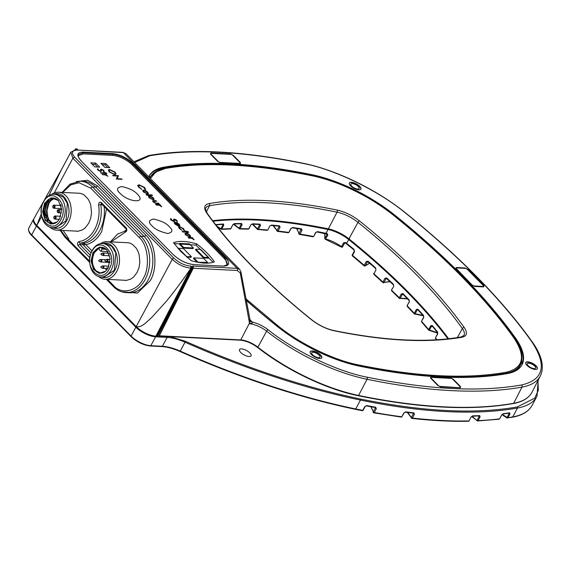 <?xml version="1.0" encoding="UTF-8"?>
<svg xmlns="http://www.w3.org/2000/svg" width="570" height="570" viewBox="0 0 570 570"><rect width="100%" height="100%" fill="white"/><g stroke="black" fill="none" stroke-linecap="round" stroke-linejoin="round"><path stroke-width="0.85" d="M55.432 218.246C52.062 220.098 55.725 213.266 55.432 218.246M58.831 211.912C55.461 213.764 59.123 206.931 58.831 211.912M54.392 207.394C51.022 209.247 54.692 202.414 54.392 207.394M61.118 205.977L60.669 204.544M55.831 218.438A1.553 1.119 92.9 0 1 54.87 219.094A1.553 1.119 92.9 0 1 53.829 217.484A1.553 1.119 92.9 0 1 55.026 215.98A1.553 1.119 92.9 0 1 55.967 216.849A1.553 1.119 92.9 0 1 55.831 218.438M59.23 212.104A1.553 1.119 92.9 0 1 58.261 212.76A1.553 1.119 92.9 0 1 57.228 211.149A1.553 1.119 92.9 0 1 58.418 209.646A1.553 1.119 92.9 0 1 59.358 210.515A1.553 1.119 92.9 0 1 59.23 212.104M54.791 207.594A1.553 1.119 92.9 0 1 53.829 208.242A1.553 1.119 92.9 0 1 52.789 206.632A1.553 1.119 92.9 0 1 53.986 205.136A1.553 1.119 92.9 0 1 54.927 205.998A1.553 1.119 92.9 0 1 54.791 207.594M61.182 206.24A1.553 1.119 92.9 0 1 60.662 204.523M53.259 223.746C45.857 217.533 49.811 219.87 47.852 217.163L46.975 210.572L48.913 203.405L50.823 200.697L54.556 198.21M51.77 198.267L48.137 202.621L46.106 213.9L50.495 223.404M48.158 221.994L44.916 212.631L47.054 202.564L49.298 199.436M48.728 199.87L46.883 202.635L44.788 212.268L47.631 221.509M102.201 247.359L101.795 247.337L101.688 250.437L100.534 251.22L108.058 251.598M100.804 251.199L99.294 249.66L99.13 247.957L94.307 252.752C91.314 259.585 91.891 265.591 96.031 270.764L100.698 273.13M101.994 247.337A12.925 9.263 -87.1 0 0 101.795 247.337L99.13 247.957M53.551 198.032L45.864 203.447L44.774 216.657L52.248 223.825M106.918 249.974A12.925 9.263 -87.1 0 0 101.674 247.309A12.925 9.263 -87.1 0 0 93.658 252.724A12.925 9.263 -87.1 0 0 92.561 265.919A12.925 9.263 -87.1 0 0 100.363 273.123A12.925 9.263 -87.1 0 0 105.842 271.007M58.475 200.668A12.925 9.263 -87.1 0 0 53.231 198.004A12.925 9.263 -87.1 0 0 45.215 203.419A12.925 9.263 -87.1 0 0 44.118 216.614A12.925 9.263 -87.1 0 0 51.92 223.818A12.925 9.263 -87.1 0 0 57.399 221.702M108.158 267.9L105.692 271.156L99.109 273.372L93.551 269.489L91.058 261.117L93.017 252.489L99.6 247.045L106.775 249.803L110.067 258.374L108.158 267.9M59.715 218.595L57.249 221.851L50.666 224.067L45.108 220.184L42.615 211.812L44.574 203.184L51.157 197.74L58.332 200.505L61.624 209.069L59.715 218.595M91.934 251.391C99.942 234.911 118.318 253.607 109.233 268.997C101.225 285.477 82.857 266.781 91.934 251.391M43.491 202.086C51.5 185.606 69.875 204.302 60.79 219.692C52.782 236.172 34.414 217.476 43.491 202.086M111.207 269.959A16.737 11.998 92.9 0 1 100.826 276.963A16.737 11.998 92.9 0 1 90.715 267.636A16.737 11.998 92.9 0 1 92.133 250.543A16.737 11.998 92.9 0 1 102.514 243.533A16.737 11.998 92.9 0 1 112.618 252.859A16.737 11.998 92.9 0 1 111.207 269.959M62.764 220.654A16.737 11.998 92.9 0 1 52.383 227.658A16.737 11.998 92.9 0 1 42.273 218.331A16.737 11.998 92.9 0 1 43.691 201.239A16.737 11.998 92.9 0 1 54.072 194.228A16.737 11.998 92.9 0 1 64.182 203.554A16.737 11.998 92.9 0 1 62.764 220.654M102.514 243.533L105.771 243.696L111.756 246.34L115.781 252.759L114.456 270.123L104.075 277.127L100.826 276.963M54.072 194.228L57.328 194.391L63.313 197.035L67.338 203.454L66.013 220.818L55.632 227.822L52.383 227.658M106.533 209.047L101.759 231.406C97.698 238.737 92.425 243.176 85.942 244.715L83.37 243.362A0.777 0.534 -86.2 0 0 83.063 244.772L85.942 244.715L91.97 250.85M124.695 230.907L126.369 230.202M102.814 243.547C113.373 239.664 121.795 258.616 114.748 270.415C111.1 276.55 106.554 278.744 101.118 276.977M53.915 194.22C64.688 189.689 73.658 209.076 66.398 221.203C62.572 227.587 57.848 229.739 52.226 227.651M102.401 204.844L100.776 204.673L101.667 203.846M89.861 257.747L78.09 245.77A1.553 0.905 -44.5 0 1 79.836 244.559L80.149 243.148L83.37 243.362A31.108 22.301 -87.1 0 0 99.807 230.451A31.108 22.301 -87.1 0 0 104.146 206.618M100.313 243.704A18.817 13.495 92.9 0 1 106.975 241.673A18.817 13.495 92.9 0 1 119.493 261.153A18.817 13.495 92.9 0 1 105.072 279.264A18.817 13.495 92.9 0 1 98.653 276.571M51.507 194.484A18.981 13.609 92.9 0 1 58.539 192.211A18.981 13.609 92.9 0 1 71.172 211.855A18.981 13.609 92.9 0 1 56.622 230.123A18.981 13.609 92.9 0 1 49.854 227.145M176.322 222.863L178.553 224.145L178.809 225.392L176.187 223.119L178.674 225.649L178.952 225.321M114.214 174.114L109.732 171.898L109.048 170.295L110.096 169.946L114.584 172.147L115.283 173.764L114.078 174.37L109.732 171.898M193.394 247.979L189.404 243.91L179.65 243.418L183.64 247.48L193.394 247.979L193.052 248.606L183.298 248.114L183.64 247.48M197.078 262.136L193.501 258.502L193.843 257.868L203.597 258.36L207.587 262.421L197.662 262.25M193.843 257.868L197.833 261.929M203.504 257.932L203.846 257.298L208.72 257.547L208.385 258.182L203.504 257.932L195.517 249.81L195.859 249.176L200.74 249.418L208.72 257.547M203.846 257.298L195.859 249.176M186.497 256.422L178.517 248.292L183.39 248.541L191.378 256.671L186.354 256.7M189.055 236.336L186.226 234.94L185.813 233.999L186.525 233.764L189.318 235.096L189.732 236.108L188.912 236.586L186.226 234.94M146.832 193.358L144.003 191.969L143.597 191.028L144.303 190.786L147.096 192.126L147.509 193.13L146.697 193.615L144.003 191.969M152.546 199.179L149.725 197.783L149.311 196.849L150.017 196.607L152.81 197.94L153.23 198.951L152.411 199.436L149.725 197.783M127.345 242.706C130.11 242.72 132.283 244.402 132.504 244.452L136.202 248.121L137.798 250.9L139.123 254.655L139.857 262.257L138.959 267.757L137.106 272.417L133.615 277.034L130.865 279.015C126.782 280.369 124.965 280.796 125.421 280.298L105.072 279.264M58.539 192.211L78.902 193.237C81.702 193.251 83.89 194.954 84.118 195.004L87.844 198.702L89.447 201.502L90.794 205.293L91.528 212.959L90.623 218.51L88.756 223.205L85.229 227.865L82.465 229.86C78.339 231.228 76.508 231.655 76.971 231.149L56.622 230.123M101.253 203.668L101.253 203.668A1.553 0.905 -44.5 0 1 101.282 202.528L126.234 227.929A1.553 0.905 135.5 0 0 126.205 229.069L101.36 203.704M126.234 227.929C127.295 229.86 126.982 231.27 125.3 232.154A1.553 1.076 -96.8 0 1 126.134 230.672L117.441 234.163L110.38 241.844M125.3 232.154L111.093 241.88M78.09 245.77C77.028 243.832 77.342 242.428 79.023 241.545A1.553 1.076 83.2 0 0 80.149 243.148A31.029 22.244 -87.1 0 0 96.693 230.252A31.029 22.244 -87.1 0 0 100.776 204.673L98.624 204.993C98.738 202.521 99.622 201.695 101.282 202.528M79.023 241.545C85.464 240.59 90.708 236.507 94.741 229.29C98.56 221.858 99.857 213.764 98.624 204.993M109.597 172.154L108.991 170.437M115.197 173.879L114.078 174.37M183.298 248.114L179.308 244.053L179.65 243.418M207.587 262.421L207.252 263.055L200.412 262.713M178.517 248.292L178.267 248.755M186.803 257.084L191.036 257.305L191.378 256.671M186.091 235.196L185.777 234.142M189.639 236.215L188.912 236.586M143.868 192.218L143.554 191.171M147.416 193.244L146.697 193.615M149.589 198.039L149.276 196.985M153.138 199.065L152.411 199.436M153.622 201.417L153.75 202.272L155.389 203.248L158.745 203.804M153.522 201.452L156.622 201.253L156.016 200.64L152.639 200.797L153.216 201.98L157.071 203.718L159.151 203.825L158.546 203.212L155.525 202.998L153.886 202.022L153.758 201.16M152.596 200.939L156.216 201.231M146.305 194.876L152.119 195.489M138.617 185.913L139.187 187.53L141.795 189.368M137.598 185.578L139.052 185.079L144.552 187.794L145.457 189.881M174.085 222.678L176.85 222.934L179.058 224.409L179.728 225.891M175.482 223.041L175.246 224.16L177.477 225.649M174.962 223.148L175.617 222.785L178.745 225.977L179.864 225.635L179.194 224.153L176.985 222.678L175.154 222.186L174.135 222.549L174.776 223.924L177.762 225.748L175.382 223.903L175.617 222.785M182.45 231.662L185.784 231.57L182.179 231.384L182.778 231.997L186.383 232.182L187.651 232.831L187.046 232.218L188.663 232.296L188.064 231.684L185.179 230.957L185.784 231.57M187.046 232.218L187.245 232.809M185.45 231.235L188.257 232.275M194.007 239.813L192.261 238.502M188.406 237.726L192.603 238.26M107.516 176.087L107.082 175.752M102.436 174.655L106.376 174.997M98.168 169.347L98.24 170.352L100.569 171.114M98.076 169.44L98.304 169.098L97.349 168.955M97.299 169.083L98.111 169.311M97.477 168.927L97.791 170.067L100.683 171.506L101.367 171.235L101.232 170.117L101.667 169.839L101.289 171.342M100.605 169.632L101.218 169.411L103.712 170.658L103.997 171.876M108.286 170.102L109.54 169.775L115.019 172.411L115.917 174.221M107.759 167.559L105.115 164.865L102.258 164.723M97.677 167.053L95.033 164.359L92.176 164.21M112.995 175.653L118.332 175.923L117.007 178.944L121.674 179.322M100.812 172.995L104.217 172.91L100.541 172.724L100.961 173.152L104.638 173.337L105.756 173.978L105.158 173.365L106.847 173.451L106.426 173.024L103.619 172.297L104.217 172.91M105.158 173.365L105.35 173.957M103.89 172.575L104.595 173.187L106.44 173.43M213.144 262.321L196.023 245.136L174.092 243.525M184.894 233.629L187.787 233.971L189.846 235.389L190.53 236.764M179.329 227.523L179.742 228.734L181.787 230.18M178.431 226.981L179.265 226.782L183.519 228.948L184.16 230.643M171.52 219.115L171.371 220.284L171.385 219.372L171.371 220.284L173.116 221.174L173.65 220.754L171.506 220.027L171.52 219.115L170.38 218.873M170.337 219.008L170.679 218.581L170.85 219.999L173.871 221.538L174.555 221.26L175.011 219.671L177.341 221.652L176.914 220.334L174.349 219.058L173.722 219.286L173.565 220.269M170.537 218.83L171.192 219.6M175.011 219.671L174.448 220.155L174.876 219.927L174.477 221.367M173.586 219.536L174.213 219.308L176.771 220.59L177.206 221.908M142.671 190.651L145.564 191L147.623 192.411L148.307 193.793M148.385 196.472L151.285 196.821L153.337 198.232L154.028 199.614M161.538 206.768L159.792 205.457M155.938 204.68L160.127 205.214M152.518 195.51L151.919 194.897L146.034 194.598L146.64 195.211L152.518 195.51M145.592 189.632L144.687 187.537L139.187 184.822L137.733 185.321L138.667 187.238L141.987 189.447L139.329 187.273L138.667 185.77L139.75 185.435L144.003 187.48L144.709 189.119L145.635 189.554M193.002 238.281L192.404 237.669L188.136 237.455L188.741 238.068L191.655 238.288L194.142 239.564L192.396 238.253L193.002 238.281M106.782 175.018L106.362 174.591L102.165 174.377L105.514 175.026L107.915 176.244L106.163 174.99L106.782 175.018M101.802 169.589L101.367 169.867L101.802 169.589L103.213 170.323L103.398 171.221L104.21 171.506M104.132 171.627L103.847 170.401L101.353 169.155L100.74 169.383L100.27 171.078L98.375 170.095L98.304 169.098M114.634 174.541L115.995 174.107L115.154 172.154L109.675 169.518L108.343 169.967L109.162 171.891L114.634 174.541M137.406 194.206C134.541 190.815 129.29 188.264 121.638 186.54C116.743 187.623 116.216 189.888 120.063 193.33C128.742 202.621 147.039 203.547 137.406 194.206M105.115 164.865L105.792 163.604L100.911 163.355L104.909 167.416L109.782 167.666L105.792 163.604M95.033 164.359L95.71 163.091L90.837 162.842L94.827 166.91L99.707 167.153L95.71 163.091M169.347 226.718C166.483 223.326 161.225 220.768 153.579 219.051C148.677 220.134 148.157 222.393 152.005 225.834C154.869 229.226 160.12 231.783 167.772 233.501C172.674 232.417 173.195 230.152 169.347 226.718M118.467 175.667L112.732 175.382L113.152 175.809L117.655 176.037L116.344 179.058L122.08 179.343L121.652 178.916L117.142 178.688L118.332 175.923M196.7 243.867C186.582 241.039 178.852 240.647 173.522 242.699L180.954 251.627L191.214 260.704C201.338 263.532 209.062 263.924 214.391 261.879C210.387 255.973 204.488 249.966 196.7 243.867L196.023 245.136M190.622 236.614L189.981 235.132L187.922 233.721L185.927 233.151L184.944 233.486L185.571 234.911L189.66 236.949L190.572 236.685M184.295 230.387L183.654 228.691L179.4 226.532L178.481 226.839L179.208 228.435L182.015 230.273L179.878 228.477L179.372 227.387L180.049 227.145L182.963 228.634L183.504 229.895L184.416 230.244M148.4 193.636L147.758 192.161L145.699 190.743L143.704 190.173L142.721 190.515L143.348 191.933L147.438 193.971L148.35 193.715M154.121 199.457L153.48 197.975L151.421 196.565L149.418 195.994L148.435 196.337L149.062 197.754L153.152 199.792L154.071 199.536M160.533 205.229L159.935 204.623L155.667 204.402L156.266 205.015L159.187 205.236L161.673 206.511L159.928 205.2L160.533 205.229M78.247 156.508L78.525 155.56L83.37 153.886L112.639 155.368C118.966 156.059 125.129 158.866 131.129 163.79L224.359 258.623L225.791 260.255L227.209 265.185M75.169 149.974L75.632 149.005M158.588 336.827L193.408 267.515L192.859 268.32L192.361 267.458L156.515 336.72L158.724 336.913M41.724 216.301L36.822 225.435L136.194 326.574L172.24 259.35C178.161 264.644 184.395 267.558 190.95 268.085L190.964 268.064C183.754 278.873 173.28 292.987 165.863 301.851L152.012 317.177C146.754 321.815 141.624 328.042 136.194 326.574A15.568 5.978 28.2 0 0 155.909 336.158L156.515 336.72L157.541 336.564L192.859 268.32M78.589 155.446L78.09 155.71M78.161 150.074L76.872 148.898L75.817 148.848L76.316 149.39L76.01 149.939M76.252 181.602L87.687 180.234L97.399 185.877L145.842 235.182C155.703 243.447 158.09 268.32 150.202 280.711L137.427 293.087L121.61 291.769M68.892 239.044L63.149 230.451M155.909 336.158L191.755 266.888L192.361 267.458M75.824 149.012L76.857 148.884L75.653 148.734M81.261 161.025L81.204 160.897C78.247 157.398 77.278 155.261 78.297 154.477L83.17 152.753L112.889 154.256C119.999 155.118 126.569 158.31 132.596 163.832L224.865 257.74L227.715 264.601L223.362 266.119C229.603 265.912 230.28 262.998 225.392 257.384L224.359 258.623M48.97 195.517L61.289 169.946L70.78 152.254L72.867 158.211L54.25 192.938M43.555 201.495L33.965 218.595A15.568 5.978 28.2 0 0 36.822 225.435L41.325 213.771M77.933 150.095L123.391 152.618A1.553 1.119 92.9 0 0 122.792 152.333L125.97 153.665L123.391 152.618L237.091 268.342L192.453 266.083L193.394 267.494L192.339 267.437M191.149 268.05L190.722 266.04C184.844 265.591 179.237 262.984 173.9 258.21L74.57 157.113C71.428 153.116 71.856 150.829 75.86 150.245L77.135 150.224L76.316 149.39M191.755 266.888L190.936 266.055M191.142 268.071A14.129 5.422 28.2 0 1 190.964 268.064L190.722 266.04M173.9 258.21A1.461 0.855 -44.5 0 0 172.24 259.35L72.867 158.211L74.57 157.113M77.135 150.224L75.86 150.245M192.895 267.102L192.453 266.083L192.895 266.945M440.111 386.695L440.254 386.424A1.553 0.599 -151.8 0 1 438.287 385.463L438.152 385.712M440.254 386.424L459.598 387.721M431.041 378.501L431.184 378.238A1.553 0.599 -151.8 0 1 430.899 377.561A1.553 0.599 -151.8 0 1 431.383 377.39L450.891 378.38A1.553 0.599 -151.8 0 1 452.865 379.335L459.962 386.56A1.553 0.599 -151.8 0 1 460.254 387.244A1.553 0.599 -151.8 0 1 459.769 387.408M431.184 378.238L438.287 385.463M456.37 269.04L456.513 268.776A1.553 0.599 -151.8 0 1 456.221 268.099A1.553 0.599 -151.8 0 1 456.705 267.929L465.384 268.37A1.553 0.599 -151.8 0 1 467.35 269.325L483.324 285.584A1.553 0.599 -151.8 0 1 483.609 286.261A1.553 0.599 -151.8 0 1 483.125 286.432L482.933 286.796M456.513 268.776L472.345 285.285M474.29 286.297L474.454 285.99A1.553 0.599 -151.8 0 1 472.48 285.036M474.454 285.99L483.125 286.432M220.006 162.728L220.17 162.422A1.553 0.599 -151.8 0 1 218.196 161.46L218.061 161.716M220.17 162.422L239.685 163.405L239.486 163.768M210.957 154.499L211.099 154.235A1.553 0.599 -151.8 0 1 210.815 153.558A1.553 0.599 -151.8 0 1 211.299 153.387L230.807 154.377A1.553 0.599 -151.8 0 1 232.781 155.332L239.877 162.557A1.553 0.599 -151.8 0 1 240.169 163.241A1.553 0.599 -151.8 0 1 239.685 163.405M211.099 154.235L218.196 161.46M193.251 268.256L237.312 270.486A1.553 1.119 92.9 0 0 237.091 268.342L239.685 269.403L240.903 271.826A1.553 1.161 169.5 0 1 240.276 272.987L249.624 323.774L249.653 319.806M167.167 336.478A0.777 0.556 92.9 0 1 167.16 337.39L155.596 336.799A15.611 5.992 -151.8 0 1 135.831 327.194L36.466 226.062A15.611 5.992 -151.8 0 1 33.573 219.236A15.611 5.992 -151.8 0 1 33.594 219.194L33.865 218.794M257.932 347.622L257.818 347.607C286.332 370.115 326.51 389.367 358.216 395.715L358.067 395.608C328.049 389.98 284.815 369.267 257.932 347.622C251.883 343.168 245.955 340.646 240.148 340.069M167.16 337.39A31.094 11.934 -151.8 0 1 185.008 342.214L180.248 351.099A31.094 11.934 28.2 0 0 162.393 346.268L167.16 337.39M170.209 336.635L185.343 341.266C246.831 368.27 305.214 387.522 360.496 399.021C422.612 411.69 474.881 414.34 517.296 406.959L534.717 398.166L538.294 390.336L537.938 380.653M538.151 380.233L537.011 396.186A115.247 44.225 -151.8 0 1 536.862 396.471A115.247 44.225 -151.8 0 1 517.517 408.027A495.423 190.131 -151.8 0 1 360.475 400.076A438.009 168.093 -151.8 0 1 185.008 342.214L185.343 341.266M249.71 319.449L252.261 322.064A6.227 4.054 -40.9 0 1 250.273 321.074A6.227 4.054 -40.9 0 1 250.266 321.067A6.227 4.054 -40.9 0 1 249.902 320.511M250.7 323.539L249.624 323.774A15.924 6.113 -151.8 0 1 266.625 331.163A108.621 41.688 28.2 0 0 367.023 379.271A488.796 187.587 28.2 0 0 521.97 387.116A108.621 41.688 28.2 0 0 540.346 375.958C544.592 366.795 541.885 355.423 532.209 341.829A1.553 1.133 144.5 0 0 531.618 341.466C547.278 365.213 543.915 379.72 521.522 384.985C479.748 392.253 428.262 389.645 367.073 377.162C337.404 371.597 294.683 351.127 268.114 329.745C263.105 325.954 257.818 323.389 252.261 322.064C253.03 322.627 252.51 323.119 250.7 323.539L249.76 322.841A1.553 1.161 169.5 0 1 249.525 323.019L240.775 339.919A0.62 0.449 92.9 0 1 240.39 340.19C246.041 340.732 251.847 343.204 257.818 347.607L257.882 347.18A15.582 5.978 28.2 0 0 240.775 339.919L159.322 335.794M319.122 355.146A4.667 1.796 -151.8 0 1 319.984 357.19A4.667 1.796 -151.8 0 1 316.87 357.354A4.667 1.796 -151.8 0 1 312.617 354.818A4.667 1.796 -151.8 0 1 311.754 352.773A4.667 1.796 -151.8 0 1 314.861 352.609A4.667 1.796 -151.8 0 1 319.122 355.146M534.674 366.061A4.667 1.796 -151.8 0 1 535.536 368.106A4.667 1.796 -151.8 0 1 532.43 368.277A4.667 1.796 -151.8 0 1 528.169 365.733A4.667 1.796 -151.8 0 1 527.307 363.696A4.667 1.796 -151.8 0 1 530.421 363.525A4.667 1.796 -151.8 0 1 534.674 366.061M358.245 186.49A4.667 1.796 -151.8 0 1 359.107 188.535A4.667 1.796 -151.8 0 1 355.993 188.698A4.667 1.796 -151.8 0 1 351.74 186.162A4.667 1.796 -151.8 0 1 350.871 184.117A4.667 1.796 -151.8 0 1 353.984 183.953A4.667 1.796 -151.8 0 1 358.245 186.49M362.107 410.571A0.777 0.449 -78.9 0 0 362.762 410.372L364.8 406.567L366.767 405.555A0.777 0.449 101 0 1 366.296 405.883L375.245 407.55A0.777 0.463 -79.8 0 0 375.716 407.222L376.314 408.719L374.276 412.516A0.777 0.463 100.1 0 1 373.599 412.716A0.777 0.648 -22.6 0 1 373.257 411.861L374.276 412.516A495.423 190.131 -151.8 0 0 401.807 416.784L403.845 412.986L405.705 411.875A0.777 0.506 97.4 0 1 405.22 412.195L413.45 413.2A0.777 0.52 -83.5 0 0 413.934 412.872L414.426 414.269L412.388 418.074A0.777 0.52 96.4 0 1 411.647 418.259A0.777 0.563 -35.7 0 1 411.362 417.497L412.388 418.074A495.423 190.131 -151.8 0 0 468.996 420.938L471.034 417.14L472.737 415.851A0.777 0.591 88.7 0 1 472.259 416.178L479.292 415.95A0.777 0.606 -92.5 0 0 479.755 415.623L480.068 416.841L478.03 420.646A0.777 0.606 87.4 0 1 477.19 420.824L472.088 416.228M240.725 352.467A6.541 2.508 -151.8 0 1 239.514 349.602A6.541 2.508 -151.8 0 1 243.867 349.367A6.541 2.508 -151.8 0 1 249.831 352.923A6.541 2.508 -151.8 0 1 251.042 355.787A6.541 2.508 -151.8 0 1 246.682 356.022A6.541 2.508 -151.8 0 1 240.725 352.467M375.359 407.6L375.245 407.55A0.777 0.463 -79.8 0 1 375.046 407.415L376.314 408.719M401.08 416.969A0.777 0.506 -82.5 0 0 401.807 416.784L404.144 412.908L405.22 412.195M413.442 413.172L413.478 413.207A0.777 0.52 -83.5 0 1 413.2 413.058L414.426 414.269M469.16 420.639L468.526 421.266A0.777 0.591 -91.1 0 0 468.996 420.938L471.212 416.862M478.914 415.801L479.135 416.463L477.097 420.268L478.03 420.646A495.423 190.131 -151.8 0 0 499.612 418.865L501.65 415.067L503.267 413.685A0.777 0.634 82.9 0 1 502.833 414.005L509.274 413.115A0.777 0.641 -98.7 0 0 509.708 412.794L509.929 413.92L507.891 417.717A0.777 0.641 81.1 0 1 507.001 417.903L507.043 417.447L507.891 417.717A495.423 190.131 -151.8 0 0 512.751 416.905A0.777 0.648 79.9 0 1 512.337 417.226C522.099 415.48 528.689 411.519 532.102 405.348A115.247 44.225 -151.8 0 1 512.751 416.905L517.517 408.027A0.777 0.648 79.9 0 0 517.296 406.959M499.748 418.615L499.178 419.192A0.777 0.634 -96.9 0 0 499.612 418.865L501.8 414.832M508.818 412.979L509.081 413.642L507.043 417.447L502.32 414.326M251.947 321.722A6.227 3.627 -44.5 0 1 250.251 321.053L240.903 271.826M321.687 357.939A6.541 2.508 28.2 0 0 320.418 355.217A6.541 2.508 28.2 0 0 314.626 351.711A6.541 2.508 28.2 0 0 310.18 351.768M537.246 368.854A6.541 2.508 28.2 0 0 535.978 366.132A6.541 2.508 28.2 0 0 530.178 362.627A6.541 2.508 28.2 0 0 525.74 362.691M360.81 189.283A6.541 2.508 28.2 0 0 359.542 186.554A6.541 2.508 28.2 0 0 353.749 183.056A6.541 2.508 28.2 0 0 349.303 183.113M327.878 235.211L326.603 233.8L326.959 234.498L324.921 238.303A0.777 0.705 178.5 0 0 325.285 239.236L327.878 235.211L327.209 233.593A21.753 8.351 28.2 0 0 325.99 233.315A401.928 154.249 28.2 0 0 317.526 231.634L315.459 232.638L313.778 236.372L315.773 232.617M301.409 228.819A0.777 0.485 -81 0 1 300.932 229.147L300.932 229.147A0.777 0.485 -81 0 1 300.711 229.012L300.953 229.624L298.915 233.429A0.777 0.648 157.4 0 0 299.257 234.284A0.777 0.477 99.2 0 0 299.948 234.092L301.986 230.287L301.409 228.819A401.928 154.249 28.2 0 0 292.631 227.508L290.707 228.606L288.976 232.175M279.079 226.162L279.093 226.19A0.777 0.52 -83.7 0 1 278.837 226.055L279.036 226.689L276.999 230.494L278.017 231.064A0.777 0.52 96.5 0 1 277.284 231.249A0.777 0.563 -35.7 0 1 276.999 230.494L273.493 225.613M250.95 224.722L252.026 224.124L259.592 224.509A0.777 0.549 -86.5 0 1 259.3 224.359L259.521 225.036L257.476 228.841L252.881 224.16M240.875 223.725L241.16 224.438L239.122 228.242L240.02 228.62A0.777 0.577 90.6 0 1 239.208 228.798L239.122 228.242L233.814 223.96M222.578 224.188L222.963 224.929L220.925 228.734L221.723 229.012A0.777 0.606 86.8 0 1 220.882 229.197L220.925 228.734L216.614 225.891M432.723 326.667L431.49 326.268L432.459 326.183A0.777 0.52 -40 0 1 432.203 326.047L432.203 326.047A0.777 0.52 -40 0 1 432.203 325.463L430.735 325.791L428.697 329.595L429.452 330.073L428.953 330.308A0.777 0.513 -40.2 0 1 428.697 329.595A401.928 154.249 28.2 0 0 421.665 321.459A0.777 0.499 138.5 0 0 421.665 322.043L421.558 321.159L423.702 317.661L423.581 315.488A401.928 154.249 28.2 0 0 417.831 309.147L416.314 309.503L414.276 313.301L415.152 313.785L417.19 309.98L418.059 309.831A0.777 0.485 -42.7 0 1 417.824 309.724L417.824 309.724A0.777 0.485 -42.7 0 1 417.831 309.147M432.167 326.012L437.553 332.552A0.777 0.534 -38.9 0 1 437.56 331.968A401.928 154.249 28.2 0 0 432.203 325.463M416.314 309.503L418.266 310.201M403.197 294.469L402.299 294.426L403.097 294.241A0.777 0.449 -44.9 0 1 402.89 294.156L402.89 294.156A0.777 0.449 -44.9 0 1 402.905 293.586L401.323 293.949L399.285 297.754L400.261 298.224L402.299 294.426L403.097 294.241L401.323 293.949M423.41 315.88L414.269 313.878A0.777 0.477 -42.8 0 0 414.497 313.985A0.777 0.442 -78.5 0 0 415.152 313.785L422.947 315.367M386.745 278.573L386.816 278.531A0.777 0.406 -47.1 0 1 386.624 278.466L386.624 278.466A0.777 0.406 -47.1 0 1 386.652 277.904L384.992 278.26L382.955 282.057L384.009 282.492A0.777 0.648 80.3 0 1 383.118 282.684A0.777 0.406 -47.2 0 1 382.926 282.62A0.777 0.406 -47.2 0 1 382.955 282.057A401.928 154.249 28.2 0 0 373.906 273.828A0.777 0.385 131.8 0 0 373.87 274.377A0.777 0.385 131.8 0 0 374.048 274.434M389.859 281.495L384.009 282.492L386.047 278.694L386.816 278.531M367.793 261.63L367.344 261.887L368.142 261.78A0.777 0.363 -49.1 0 1 367.971 261.737L367.971 261.737A0.777 0.363 -49.1 0 1 368.013 261.188L366.246 261.516L364.209 265.314L365.306 265.691A0.777 0.698 59.9 0 1 364.33 265.905A0.777 0.363 -49.3 0 1 364.166 265.862A0.777 0.363 -49.3 0 1 364.209 265.314A401.928 154.249 28.2 0 0 352.488 255.424L352.588 255.994M369.638 263.183L365.306 265.691L367.344 261.887L368.142 261.78M324.708 233.472L324.843 238.623L325.413 239.35L341.516 247.123A0.777 0.72 -150.5 0 0 342.534 246.874L342.534 246.874A0.777 0.72 -150.5 0 0 342.541 246.86L344.586 243.048L343.546 242.827L341.508 246.632L342.541 246.86L344.807 242.849L342.534 246.874L341.402 247.123L341.508 246.632A21.753 8.351 28.2 0 0 325.841 239.015L324.921 238.303L324.793 233.493M352.374 255.83A0.777 0.72 29.5 0 1 352.239 254.997M353.984 249.354L354.284 251.192L352.246 254.989L354.284 251.192L354.526 251.627L353.984 249.354A401.928 154.249 28.2 0 0 346.539 243.297L346.624 243.86M531.618 341.466C501.336 299.172 459.199 256.286 405.199 212.795C378.63 190.772 334.426 169.29 304.052 163.64C242.87 151.157 191.385 148.549 149.604 155.817L134.684 162.536M430.949 376.92L450.464 377.91L453.407 379.342L460.503 386.567L460.211 387.828L440.703 386.845L437.753 385.413L430.656 378.188L431.062 377.426M467.949 269.382L483.916 285.634L483.624 286.902L474.953 286.468L472.003 285.036L456.036 268.776L456.328 267.508L464.999 267.95L467.571 269.553M210.914 152.974L230.43 153.957L233.372 155.389L240.476 162.614L240.177 163.882L220.668 162.892L217.719 161.46L210.622 154.235L211.042 153.408M311.448 354.497A6.541 2.508 -151.8 0 1 310.244 351.64A6.541 2.508 -151.8 0 1 314.597 351.405A6.541 2.508 -151.8 0 1 320.554 354.96A6.541 2.508 -151.8 0 1 321.765 357.817A6.541 2.508 -151.8 0 1 317.412 358.053A6.541 2.508 -151.8 0 1 311.448 354.497M527.008 365.413A6.541 2.508 -151.8 0 1 525.797 362.556A6.541 2.508 -151.8 0 1 530.15 362.32A6.541 2.508 -151.8 0 1 536.114 365.876A6.541 2.508 -151.8 0 1 537.318 368.733A6.541 2.508 -151.8 0 1 532.964 368.968A6.541 2.508 -151.8 0 1 527.008 365.413M350.571 185.841A6.541 2.508 -151.8 0 1 349.36 182.984A6.541 2.508 -151.8 0 1 353.721 182.749A6.541 2.508 -151.8 0 1 359.677 186.305A6.541 2.508 -151.8 0 1 360.888 189.162A6.541 2.508 -151.8 0 1 356.535 189.397A6.541 2.508 -151.8 0 1 350.571 185.841M312.752 236.636A0.777 0.456 -79.4 0 0 313.422 236.443A401.928 154.249 28.2 0 0 299.948 234.092L298.915 233.429L296.87 228.52M287.957 232.589A0.777 0.499 -82.2 0 0 288.669 232.403A401.928 154.249 28.2 0 0 278.017 231.064L280.055 227.266L279.578 225.87A401.928 154.249 28.2 0 0 271.505 225.05L269.681 226.219L267.914 229.938L267.159 230.344A0.777 0.534 -85 0 0 267.644 230.016A401.928 154.249 28.2 0 0 258.452 229.318A0.777 0.549 93.7 0 1 257.683 229.496A0.777 0.456 135.5 0 1 257.469 229.411L267.159 230.344A0.777 0.534 -85 0 1 266.888 230.202M247.929 229.005A0.777 0.563 -87.9 0 0 248.235 229.147L248.235 229.147A0.777 0.563 -87.9 0 0 248.719 228.827L248.891 228.499M232.931 224.594L230.921 228.584L230.252 228.998A0.777 0.591 -91.2 0 0 230.722 228.67L230.879 228.378M437.026 339.77A401.928 154.249 28.2 0 0 435.58 337.96A0.777 0.534 141.3 0 0 435.58 338.544L435.501 337.689L437.618 334.163L437.56 331.968M407.358 305.449L407.244 306.439L414.269 313.878A0.777 0.477 -42.8 0 1 414.276 313.301A401.928 154.249 28.2 0 0 407.251 305.862A0.777 0.463 136.1 0 0 407.464 306.532M407.251 298.58L400.261 298.224A0.777 0.556 92.9 0 1 399.477 298.409A0.777 0.442 -45.1 0 1 399.285 297.754A401.928 154.249 28.2 0 0 391.668 290.287A0.777 0.427 133.9 0 0 391.847 290.928M407.614 298.944L399.271 298.324L391.647 290.85L391.497 289.923L393.706 286.489L393.428 284.302A401.928 154.249 28.2 0 0 386.652 277.904M148.727 176.828A87.181 33.459 -151.8 0 1 149.155 175.952A87.181 33.459 -151.8 0 1 163.79 167.21A467.35 179.358 -151.8 0 1 311.94 174.712A87.181 33.459 -151.8 0 1 394.298 214.733A467.35 179.358 -151.8 0 1 463.474 276.877A467.35 179.358 -151.8 0 1 515.558 338.153A87.181 33.459 -151.8 0 1 521.97 364.85A87.181 33.459 -151.8 0 1 507.336 373.592A467.35 179.358 -151.8 0 1 359.193 366.09A87.181 33.459 -151.8 0 1 276.828 326.069A467.35 179.358 -151.8 0 1 246.169 300.297M345.498 242.977L345.448 242.45L343.546 242.827M326.603 233.8A0.777 0.399 -76.2 0 0 326.76 233.921L326.76 233.921A0.777 0.399 -76.2 0 0 327.209 233.593M316.863 231.833A0.777 0.456 -79.2 0 0 317.055 231.962L317.055 231.962A0.777 0.456 -79.2 0 0 317.526 231.634M301.024 229.176L292.154 227.836A0.777 0.499 -82 0 0 292.631 227.508M269.895 225.898L271.021 225.378L279.093 226.19A0.777 0.52 -83.7 0 0 279.578 225.87M271.021 225.378A0.777 0.534 -84.8 0 0 271.505 225.05M259.521 224.459L259.599 224.509A0.777 0.549 -86.5 0 0 260.077 224.181A401.928 154.249 28.2 0 0 252.503 223.796L250.757 225.022L248.719 228.827A401.928 154.249 28.2 0 0 240.02 228.62L242.058 224.815L241.687 223.54A401.928 154.249 28.2 0 0 234.455 223.583L232.76 224.872L230.722 228.67A401.928 154.249 28.2 0 0 221.723 229.012L223.761 225.214L223.426 224.003A401.928 154.249 28.2 0 0 216.443 224.516L215.766 224.794M258.958 224.466L260.497 225.513L260.077 224.181M252.026 224.124A0.777 0.563 -87.7 0 0 252.503 223.796M232.76 224.872L233.985 223.91L241.21 223.868A0.777 0.584 -89.6 0 0 241.687 223.54M233.985 223.91A0.777 0.591 -91 0 0 234.455 223.583M215.838 224.893L222.963 224.331A0.777 0.613 -93.4 0 0 223.426 224.003M215.987 224.844A0.777 0.62 -95.1 0 0 216.443 224.516M421.558 321.159L423.596 317.362L423.574 316.072A0.777 0.499 -41.7 0 1 423.581 315.488M409.395 301.644L407.115 305.534L409.289 302.064L409.103 299.898A401.928 154.249 28.2 0 0 402.905 293.586M409.31 300.561A0.777 0.463 -44 0 1 409.089 300.468L409.089 300.468A0.777 0.463 -44 0 1 409.103 299.898M393.606 284.943A0.777 0.42 -46.2 0 1 393.407 284.865L393.407 284.865A0.777 0.42 -46.2 0 1 393.428 284.302M390.08 281.701L382.926 282.62L373.87 274.377L373.706 273.429L373.906 273.828L375.944 270.023L375.559 267.807A401.928 154.249 28.2 0 0 368.013 261.188M375.701 268.413A0.777 0.378 -48.3 0 1 375.523 268.356L375.523 268.356A0.777 0.378 -48.3 0 1 375.559 267.807M213.059 221.253A401.928 154.249 -151.8 0 1 328.035 229.503A21.753 8.351 -151.8 0 1 348.584 239.486A401.928 154.249 -151.8 0 1 447.913 338.844M517.66 369.638L521.985 362.449L521.379 352.873M159.458 169.817L149.162 177.27M507.528 373.557A85.621 32.861 28.2 0 0 519.918 365.377L520.332 364.622A85.621 32.861 28.2 0 1 505.953 373.207L505.583 373.899M245.891 298.78L278.025 325.855C299.122 343.332 334.219 360.39 358.323 364.878C416.741 376.791 465.897 379.285 505.782 372.345C523.559 368.17 526.231 356.649 513.798 337.789C484.885 297.419 444.657 256.471 393.101 214.947C372.011 197.469 336.913 180.412 312.802 175.923C254.384 164.01 205.236 161.517 165.343 168.456A0.62 0.52 -100.1 0 0 164.965 168.35C157.705 169.653 152.803 172.603 150.259 177.199L149.846 177.954A85.621 32.861 28.2 0 0 149.846 177.968M448.676 338.758A401.964 154.263 28.2 0 0 348.94 238.866A21.795 8.365 28.2 0 0 328.349 228.855A401.964 154.263 28.2 0 0 212.638 220.69M165.343 168.456L155.788 171.969L150.38 178.517M311.633 319.863C289.482 302.072 269.56 284.173 251.855 266.161C234.163 248.149 219.158 230.501 206.839 213.209C203.369 207.943 204.11 204.737 209.076 203.568C243.704 197.548 286.382 199.707 337.105 210.052C344.985 211.869 352.452 215.496 359.499 220.939C404.258 256.985 439.185 292.538 464.286 327.593C467.763 332.859 467.015 336.065 462.049 337.233C427.422 343.254 384.75 341.095 334.027 330.75C326.14 328.933 318.68 325.306 311.633 319.863A1.553 0.627 -51.2 0 1 311.925 319.92C318.787 325.221 326.033 328.74 333.664 330.486C384.251 340.803 426.731 342.962 461.101 336.963L463.966 335.416A22.152 8.5 -151.8 0 0 462.363 328.584A402.32 154.399 -151.8 0 0 357.974 222.336A22.152 8.5 -151.8 0 0 337.055 212.168A402.32 154.399 -151.8 0 0 209.518 205.706L206.361 211.848M105.286 260.647L104.944 260.775L104.98 260.055L105.286 260.647M106.091 269.083L105.749 269.211L105.785 268.498L106.091 269.083M101.218 267.252L100.876 267.38L100.911 266.66L101.218 267.252M99.137 260.875L98.795 261.003L98.831 260.283L99.137 260.875M101.289 254.341L100.947 254.469L100.983 253.75L101.289 254.341M107.922 252.795L107.58 252.923L107.616 252.211L107.922 252.795M106.248 259.443A1.054 0.755 92.9 0 1 106.448 261.53A1.054 0.755 92.9 0 1 106.013 261.452L104.944 260.775L104.98 260.055L106.113 259.493A1.054 0.755 92.9 0 1 106.248 259.443M106.847 269.902L106.825 269.888A1.054 0.755 92.9 0 1 106.825 269.888L105.749 269.211L105.785 268.498L106.925 267.929A1.054 0.755 92.9 0 1 107.844 268.449M102.18 266.048A1.054 0.755 92.9 0 1 102.379 268.135A1.054 0.755 92.9 0 1 101.945 268.057L100.876 267.38L100.911 266.66L102.044 266.097A1.054 0.755 92.9 0 1 102.18 266.048M100.099 259.671A1.054 0.755 92.9 0 1 100.299 261.758A1.054 0.755 92.9 0 1 99.871 261.68L98.795 261.003L98.831 260.283L99.971 259.721A1.054 0.755 92.9 0 1 100.099 259.671M102.251 253.137A1.054 0.755 92.9 0 1 102.45 255.225A1.054 0.755 92.9 0 1 102.016 255.146L100.947 254.469L100.983 253.75L102.115 253.187A1.054 0.755 92.9 0 1 102.251 253.137M109.048 253.686A1.054 0.755 92.9 0 1 108.656 253.6L107.58 252.923L108.229 251.904M109.989 261.915L107.025 261.765A1.247 0.891 -87.1 0 0 107.21 261.751A1.247 0.891 -87.1 0 0 107.801 261.245A1.247 0.891 92.9 0 0 107.901 259.97A1.247 0.891 92.9 0 0 107.153 259.279L106.113 259.493M106.975 259.293A1.247 0.891 92.9 0 1 107.153 259.279L110.117 259.428M107.78 267.736A1.247 0.891 92.9 0 1 107.958 267.722A1.247 0.891 92.9 0 1 108.215 267.786M105.756 268.513L102.956 268.37A1.247 0.891 -87.1 0 0 103.141 268.356A1.247 0.891 -87.1 0 0 103.733 267.85A1.247 0.891 92.9 0 0 103.84 266.575A1.247 0.891 92.9 0 0 103.085 265.884L102.044 266.097M102.906 265.898A1.247 0.891 92.9 0 1 103.085 265.884L108.941 266.183M109.917 262.449L100.883 261.993A1.247 0.891 -87.1 0 0 101.061 261.979A1.247 0.891 -87.1 0 0 101.652 261.473A1.247 0.891 92.9 0 0 101.759 260.198A1.247 0.891 92.9 0 0 101.004 259.507L99.971 259.721M100.826 259.521A1.247 0.891 92.9 0 1 101.004 259.507L105.614 259.742M109.682 255.795L103.028 255.46A1.247 0.891 -87.1 0 0 103.213 255.445A1.247 0.891 -87.1 0 0 103.804 254.94A1.247 0.891 92.9 0 0 103.911 253.664A1.247 0.891 92.9 0 0 103.156 252.973L102.115 253.187M102.978 252.987A1.247 0.891 92.9 0 1 103.156 252.973L108.051 253.222M45.301 204.623A15.255 10.937 -87.1 0 0 44.695 216.422M101.952 249.047L106.198 249.261M90.338 255.246L79.836 244.559L83.063 244.772L91.058 252.916M62.757 192.425L70.773 184.837L79.13 182.742L90.801 188.207L139.244 237.512C148.129 244.901 150.295 267.494 143.184 278.595C137.57 291.227 121.26 295.018 113.523 285.492L107.53 279.386M89.661 261.203L65.08 236.187L60.833 230.337M139.244 237.512A1.553 0.905 -44.5 0 1 140.989 236.301A31.029 22.244 92.9 0 1 145.136 279.557A31.029 22.244 92.9 0 1 125.478 292.524C120.997 292.132 117 290.173 113.494 286.632A1.553 0.905 -44.5 0 1 113.523 285.492M89.711 262.428L65.051 237.327A1.553 0.905 -44.5 0 1 65.08 236.187M62.037 192.382L70.181 184.067L80.178 181.239A31.029 22.244 92.9 0 1 92.547 186.996A1.553 0.905 135.5 0 0 90.801 188.207M125.478 292.524L128.549 292.752A31.108 22.301 -87.1 0 0 148.25 279.756A31.108 22.301 -87.1 0 0 144.096 236.393L140.989 236.301L92.547 186.996L95.653 187.088A31.108 22.301 -87.1 0 0 83.256 181.317L80.178 181.239M145.842 235.182A1.553 0.905 -44.5 0 1 144.096 236.393L95.653 187.088A1.553 0.905 135.5 0 0 97.399 185.877M158.745 336.621L157.541 336.564M225.392 257.384L133.124 163.476L132.119 164.737M133.124 163.476C126.911 157.797 120.149 154.506 112.824 153.615L112.304 155.353M112.824 153.615L83.106 152.105L82.607 153.871M83.106 152.105C76.864 152.311 76.188 155.225 81.075 160.84L173.344 254.747C179.557 260.433 186.319 263.718 193.643 264.615L223.362 266.119M173.522 254.933L81.075 160.84M193.173 264.715L193.465 264.53C186.276 263.646 179.614 260.405 173.472 254.804L173.344 254.747M222.998 266.097L193.643 264.615M237.312 270.486L240.276 272.987M36.957 225.57A0.777 0.456 135.5 0 0 36.466 226.062L31.699 234.94A15.611 5.992 -151.8 0 1 28.813 228.114L33.573 219.236M136.323 326.71A0.777 0.456 135.5 0 0 135.831 327.194L131.072 336.079L31.699 234.94A0.777 0.456 135.5 0 0 31.906 235.602M155.688 336.143A0.777 0.556 92.9 0 1 155.596 336.799L150.836 345.684A15.611 5.992 -151.8 0 1 131.072 336.079A0.777 0.456 135.5 0 0 131.271 336.735M513.306 403.56A0.62 0.52 -100.1 0 0 513.641 403.303A0.62 0.52 79.9 0 0 513.648 403.289A108.963 41.817 28.2 0 0 532.081 392.096L531.931 392.374C528.732 398.174 522.519 401.9 513.306 403.56C471.326 410.87 419.627 408.255 358.216 395.715L358.587 395.452A489.138 187.715 28.2 0 0 513.648 403.289L521.97 387.116A1.553 1.29 79.9 0 0 521.522 384.985M360.496 399.021A0.777 0.442 101.6 0 1 360.475 400.076L355.709 408.954A438.009 168.093 -151.8 0 1 180.248 351.099L179.913 351.398M375.074 407.522L375.295 408.056L373.257 411.861L371.148 406.802M413.008 413.15L413.4 413.699L411.362 417.497L407.785 412.523M402.049 416.463L401.323 417.112L373.799 412.844L370.878 406.752M471.034 417.14L472.259 416.178M478.529 415.979L480.068 416.841M501.65 415.067L502.833 414.005M508.469 413.236L509.929 413.92M364.8 406.567L365.163 406.353M363.126 410.158L362.762 410.372A495.423 190.131 -151.8 0 1 355.709 408.954A0.777 0.442 101.6 0 1 355.06 409.153M268.114 329.745A1.553 0.591 128 0 0 266.625 331.163L257.882 347.18A108.963 41.817 28.2 0 0 358.594 395.438L367.023 379.271A1.553 0.884 101.6 0 0 367.073 377.162M280.055 227.266L278.644 226.147M242.058 224.815L240.447 223.868M223.761 225.214L222.129 224.381M150.352 346.004L161.916 346.596A0.777 0.556 92.9 0 0 162.393 346.268L150.836 345.684A0.777 0.556 92.9 0 1 150.352 346.004C143.362 345.163 136.928 342.043 131.057 336.649L31.692 235.51C29.006 232.873 28.044 230.408 28.813 228.114M413.934 412.872A495.423 190.131 -151.8 0 1 405.705 411.875M479.755 415.623A495.423 190.131 -151.8 0 1 472.737 415.851M509.708 412.794A495.423 190.131 -151.8 0 1 503.267 413.685M375.716 407.222A495.423 190.131 -151.8 0 1 366.767 405.555M437.639 332.723L429.452 330.073L431.49 326.268L430.735 325.791M301.986 230.287L300.739 229.119M326.959 234.498L326.945 234.013M430.656 378.188L430.443 377.732A1.86 0.713 -151.8 0 1 430.899 377.561L430.628 378.067M459.983 387.743L460.254 387.244A1.86 0.713 -151.8 0 1 460.332 387.714L459.84 387.814M483.317 286.81L483.609 286.261A1.86 0.713 -151.8 0 1 483.745 286.788L483.731 286.81M456.036 268.776L455.822 268.32A1.86 0.713 -151.8 0 1 456.192 268.164M210.622 154.235L210.416 153.779A1.86 0.713 -151.8 0 1 210.779 153.622M239.87 163.79L240.169 163.241A1.86 0.713 -151.8 0 1 240.305 163.768M260.497 225.513L258.452 229.318L257.476 228.841A0.777 0.456 135.5 0 0 257.469 229.411L252.282 224.131M405.199 212.795A1.553 0.627 -51.2 0 1 405.498 212.845C377.076 189.803 336.015 169.846 303.689 163.383C242.357 150.851 190.679 148.243 148.649 155.553L133.936 161.773M304.052 163.64A1.553 0.884 -78.4 0 0 303.689 163.383M149.604 155.817A1.553 1.29 -100.1 0 0 148.649 155.553M440.703 386.845L437.881 385.463L430.834 378.373M450.464 377.91L450.585 378.366M453.407 379.342L453.029 379.506M460.503 386.567L460.118 386.745M460.211 387.828L440.361 386.802M456.456 267.95L456.328 267.508M464.999 267.95L465.127 268.356M483.916 285.634L483.524 285.827M483.624 286.902L483.253 286.888M483.759 286.781L474.767 286.382L472.131 285.086L456.214 268.962M220.668 162.892L217.854 161.517L210.8 154.42M230.43 153.957L230.558 154.363M233.372 155.389L233.002 155.56M240.476 162.614L240.077 162.799M240.177 163.882L239.813 163.861M240.291 163.79L220.334 162.856M393.706 286.489L391.633 289.845M386.432 278.381L393.407 284.865L393.671 286.047M375.944 270.023L375.523 268.356L367.572 261.644M354.526 251.627L352.488 255.424L352.246 254.997L352.431 255.966L364.166 265.862L365.064 265.948L369.716 263.255M349.346 238.787L346.539 243.297A21.753 8.351 28.2 0 0 345.448 242.45M325.342 233.515A0.777 0.442 -78.4 0 0 325.99 233.315L328.035 229.503M315.83 232.51L315.459 232.638M267.914 229.938L269.681 226.219M233.422 224.217L239.542 228.948L248.235 229.147L248.955 228.741L250.757 225.022M437.767 333.806L437.618 334.163M402.791 294.099L409.089 300.468L409.289 302.064M386.047 278.694L384.992 278.26M367.344 261.887L366.246 261.516M515.558 338.153L515.152 338.915A87.181 33.459 -151.8 0 1 521.764 365.228M394.298 214.733L393.891 215.496A467.35 179.358 -151.8 0 1 463.061 277.64A467.35 179.358 -151.8 0 1 515.152 338.915A0.62 0.456 -35.5 0 1 514.902 339.186M311.94 174.712L311.534 175.475A87.181 33.459 -151.8 0 1 328.904 180.191M392.103 214.078A87.181 33.459 -151.8 0 1 393.891 215.496M163.79 167.21L163.383 167.972A467.35 179.358 -151.8 0 1 311.534 175.475L311.455 175.653M148.955 176.337A87.181 33.459 -151.8 0 1 163.383 167.972A0.62 0.52 -100.1 0 0 163.412 168.663M277.369 326.496L277.412 326.418A85.621 32.861 28.2 0 0 358.302 365.726L358.216 365.883M358.323 364.878L358.302 365.726A465.797 178.759 28.2 0 0 505.953 373.207A0.62 0.52 79.9 0 0 505.782 372.345M150.259 177.199A85.621 32.861 28.2 0 0 149.867 177.99M246.133 300.105A465.797 178.759 28.2 0 0 277.412 326.418L278.025 325.855M328.349 228.855L337.055 212.168A1.553 0.884 101.6 0 0 337.105 210.052M348.94 238.866L357.974 222.336A1.553 0.627 128.8 0 1 359.499 220.939M457.354 337.59L462.363 328.584A1.553 1.133 144.5 0 1 464.286 327.593M206.839 213.209A1.553 1.133 -35.5 0 1 207.43 213.572C205.499 209.952 204.951 208.093 205.77 207.986A22.152 8.5 -151.8 0 1 209.518 205.706A1.553 1.29 -100.1 0 0 209.076 203.568M513.798 337.789A0.62 0.456 -35.5 0 1 514.033 337.939C521.685 348.769 523.78 357.661 520.332 364.622M462.049 337.233A1.553 1.29 -100.1 0 0 461.101 336.963M334.027 330.75A1.553 0.884 -78.4 0 0 333.664 330.486M60.719 216.272L55.026 215.98M59.294 219.315L54.87 219.094M61.667 209.81L58.418 209.646M61.51 212.923L58.261 212.76M60.698 205.471L53.986 205.136M61.589 208.634L53.829 208.242M107.025 261.765L106.013 261.452M106.925 267.929L108.243 267.736M102.956 268.37L101.945 268.057M100.883 261.993L99.871 261.68M103.028 255.46L102.016 255.146M109.668 253.921L108.656 253.6M106.975 241.673L127.338 242.706M126.198 230.658L126.205 229.069M113.494 286.632L106.319 279.329M60.121 230.294L65.051 237.327M78.168 156.216L78.525 155.56M75.611 148.763L74.927 149.988M193.415 267.936L158.774 336.884M62.308 168.057L44.175 200.391M75.112 149.974L70.78 152.254M122.792 152.333L78.29 150.081M456.221 268.099L455.957 268.591M210.815 153.558L210.551 154.05M159.18 336.072L240.39 340.19M161.916 346.596C167.138 346.895 173.152 348.527 179.935 351.476C241.466 378.516 299.906 397.782 355.245 409.281L362.292 410.699L363.133 410.3L365.171 406.503L366.296 405.883M125.97 153.665L239.685 269.403M407.322 412.466L411.903 418.394C432.039 420.646 450.913 421.601 468.526 421.266M499.178 419.192L477.56 420.974L471.696 416.485M512.337 417.226L506.915 417.924L501.999 414.682M532.102 405.348L536.862 396.471M540.346 375.958L532.081 392.096M273.037 225.57L277.54 231.392L288.185 232.731L288.976 232.325L291.021 228.527L292.154 227.836M217.526 227.06L221.26 229.34L230.252 228.998M421.665 322.043L428.697 330.18L437.71 333.222M296.599 228.477L299.471 234.42L312.951 236.771L313.778 236.372L315.816 232.574L317.055 231.962L327.038 234.199M532.209 341.829C501.835 299.4 459.598 256.407 405.498 212.845M354.284 251.192L353.934 249.888L345.37 242.97L344.586 243.048M436.577 339.798L435.58 338.544M435.501 337.689L437.539 333.892L437.553 332.552M423.574 316.072L417.767 309.681M514.033 337.939C485.091 297.512 444.821 256.521 393.222 214.968C367.899 195.353 341.045 182.307 312.659 175.824C254.177 163.882 204.944 161.388 164.965 168.35M207.43 213.572C219.699 230.786 234.648 248.378 252.282 266.34C269.945 284.302 289.824 302.164 311.925 319.92"/></g></svg>
